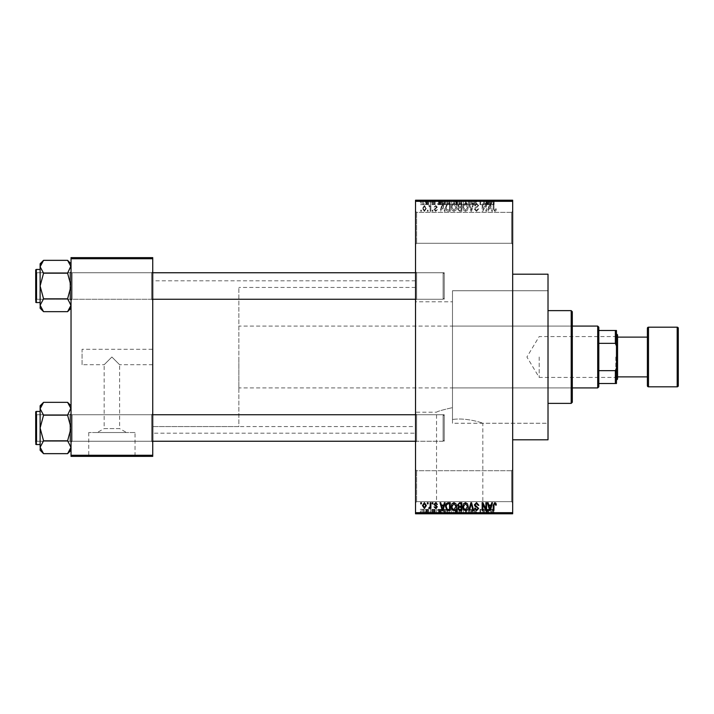 <?xml version="1.0" encoding="UTF-8"?>
<svg xmlns="http://www.w3.org/2000/svg" width="714" height="714" viewBox="0 0 714 714"><rect width="100%" height="100%" fill="white"/><g stroke="black" fill="none" stroke-linecap="round" stroke-linejoin="round"><path stroke-width="0.54" stroke-dasharray="3.57 2.68" d="M511.581 470.722L512.679 469.625L512.679 502.745L512.679 469.625L512.679 502.745L512.679 469.625L511.581 470.722L511.581 501.639L512.679 502.745L511.581 501.639L511.581 470.722L511.581 501.639L511.581 470.722L416.619 470.722L415.521 469.625L415.521 502.745L415.521 469.625L415.521 502.745L415.521 469.625L416.619 470.722L416.619 501.639L415.521 502.745L416.619 501.639L511.581 501.639L416.619 501.639L416.619 470.722L416.619 501.639L416.619 470.722L511.581 470.722M511.581 212.361L512.679 211.255L512.679 244.375L512.679 211.255L512.679 244.375L512.679 211.255L511.581 212.361L511.581 243.278L512.679 244.375L511.581 243.278L511.581 212.361L511.581 243.278L511.581 212.361L416.619 212.361L415.521 211.255L415.521 244.375L415.521 211.255L415.521 244.375L415.521 211.255L416.619 212.361L416.619 243.278L415.521 244.375L416.619 243.278L511.581 243.278L416.619 243.278L416.619 212.361L416.619 243.278L416.619 212.361L511.581 212.361M152.734 349.271L152.734 364.729L152.734 349.271L82.074 349.271L82.074 364.729L104.155 364.729L111.884 357L104.155 364.729L104.155 428.587L119.613 428.587L126.548 432.523L97.22 432.523L126.548 432.523M152.734 364.729L119.613 364.729L111.884 357L119.613 364.729L119.613 428.587L104.155 428.587L97.22 432.523M135.026 432.523L88.741 432.523L135.026 432.523L135.026 455.934L88.741 455.934L135.026 455.934M88.741 432.523L88.741 455.934M145.004 455.934L78.763 455.934L145.004 456.371M436.54 513.348L482.825 513.348L436.54 513.348L436.54 412.21C437.173 411.434 442.493 409.907 452.489 407.632C442.475 409.907 437.155 411.434 436.54 412.21L415.521 412.21L415.521 301.79L452.489 301.79L452.489 419.493L452.489 290.75L548.013 290.75L548.013 423.25L548.013 290.75L548.013 423.25L452.489 423.25L452.489 290.75L452.489 419.493C466.876 417.342 483.342 423.295 482.825 423.25C483.298 423.286 466.911 417.342 452.489 419.493L452.489 301.79M482.825 513.348L482.825 423.25L548.013 423.25L548.013 290.75L452.489 290.75L452.489 423.25M492.803 513.348L426.561 513.348L492.803 513.785M151.636 414.745L152.734 413.638L152.734 442.35L152.734 413.638L152.734 442.35L152.734 413.638L151.636 414.745L72.132 414.745L71.034 413.638L71.034 442.35L71.034 413.638L71.034 442.35L71.034 413.638L71.034 442.35L71.034 413.638L71.034 442.35L71.034 413.638L72.132 414.745L72.132 441.243L71.034 442.35L72.132 441.243L72.132 414.745L72.132 441.243L72.132 414.745L151.636 414.745L151.636 441.243L152.734 442.35L151.636 441.243L151.636 414.745M151.636 272.757L152.734 271.65L152.734 300.362L152.734 271.65L152.734 300.362L152.734 271.65L151.636 272.757L72.132 272.757L71.034 271.65L71.034 300.362L71.034 271.65L71.034 300.362L71.034 271.65L71.034 300.362L71.034 271.65L71.034 300.362L71.034 271.65L72.132 272.757L72.132 299.255L71.034 300.362L72.132 299.255L72.132 272.757L72.132 299.255L72.132 272.757L151.636 272.757L151.636 299.255L152.734 300.362L151.636 299.255L151.636 272.757M416.619 299.255L415.521 300.362L415.521 271.65L415.521 300.362L415.521 271.65L415.521 300.362L416.619 299.255L416.619 272.757L415.521 271.65L416.619 272.757L416.619 299.255L416.619 272.757L416.619 299.255L444.224 299.255L416.619 299.255M416.619 441.243L415.521 442.35L415.521 413.638L415.521 442.35L415.521 413.638L415.521 442.35L416.619 441.243L416.619 414.745L415.521 413.638L416.619 414.745L416.619 441.243L416.619 414.745L416.619 441.243L444.224 441.243L416.619 441.243M444.224 272.757L416.619 272.757L444.224 272.757L444.224 299.255L444.224 272.757M444.224 414.745L416.619 414.745L444.224 414.745L444.224 441.243L444.224 414.745M512.679 274.194L512.679 439.806L512.679 274.194M415.521 433.184L415.521 280.816L415.521 433.184L152.734 433.184L152.734 280.816L152.734 433.184M415.521 280.816L152.734 280.816M151.636 299.255L72.132 299.255L151.636 299.255M151.636 441.243L72.132 441.243L151.636 441.243M415.521 426.561L415.521 287.439L415.521 426.561L152.734 426.561L152.734 287.439L152.734 426.561L152.734 287.439L152.734 426.561L238.86 426.561L238.86 287.439L238.86 426.561M415.521 287.439L238.86 287.439M415.521 301.79L415.521 412.21M424.402 211.353L426.356 208.443L424.402 205.534L422.447 208.39L424.402 211.353L426.356 208.443L424.402 205.534L422.447 208.39L424.402 211.353M430.176 211.255L430.872 211.255L430.872 205.632L430.176 205.632L430.176 206.533L429.337 205.534L428.668 205.837L430.042 207.194L430.176 211.255L430.872 211.255L430.872 205.632L430.176 205.632L430.176 206.533L429.337 205.534L428.668 205.837L430.042 207.194L430.176 211.255M435.683 211.353L437.396 209.55L435.638 210.55L434.692 209.684L437.298 207.14L435.718 205.534L434.085 207.14L435.692 206.337L436.593 207.024L433.987 209.541L435.683 211.353L437.396 209.55L435.638 210.55L434.871 209.175L437.298 207.14L435.718 205.534L434.085 207.14L435.692 206.337L436.593 207.024L433.987 209.541L435.683 211.353M448.187 211.255L450.248 211.255L450.248 203.526L447.169 203.668L445.527 207.346C445.349 209.55 446.232 210.853 448.187 211.255L450.248 211.255L450.248 203.526L447.169 203.668L445.527 207.346C445.349 209.55 446.232 210.853 448.187 211.255M459.611 211.255L461.788 211.255L461.788 203.526L459.611 203.526L457.674 205.471L458.433 207.087L457.478 208.988L459.611 211.255L461.788 211.255L461.788 203.526L459.611 203.526L457.674 205.471L458.433 207.087L457.478 208.988L459.611 211.255M470.892 211.255L471.579 211.255L473.659 203.526L472.936 203.526L471.276 210.353L469.419 203.526L468.687 203.526L470.892 211.255L471.579 211.255L473.659 203.526L472.936 203.526L471.276 210.353L469.419 203.526L468.687 203.526L470.892 211.255M485.877 211.255L486.582 211.255L486.582 203.526L485.832 203.526L482.869 209.72L482.869 203.526L482.164 203.526L482.164 211.255L482.923 211.255L485.877 205.07L485.877 211.255L486.582 211.255L486.582 203.526L485.832 203.526L482.869 209.72L482.869 203.526L482.164 203.526L482.164 211.255L482.923 211.255L485.877 205.07L485.877 211.255M495.9 210.808L496.319 208.943L495.614 208.845L494.766 210.452L494.008 209.871L493.909 203.526L493.204 203.526L493.204 208.774L494.802 211.353L495.9 210.808L496.319 208.943L495.614 208.845L494.766 210.452L494.008 209.871L493.909 203.526L493.204 203.526L493.204 208.774L494.802 211.353L495.9 210.808M415.521 512.679L415.521 513.785L512.679 513.785L512.679 512.679L415.521 512.679L415.521 201.321L512.679 201.321L512.679 200.215L415.521 200.215L415.521 201.321M512.679 512.679L512.679 201.321M491.767 211.255L492.508 211.255L490.366 203.526L489.625 203.526L487.385 211.255L488.126 211.255L488.733 208.943L491.161 208.943L491.767 211.255L492.508 211.255L490.366 203.526L489.625 203.526L487.385 211.255L488.126 211.255L488.733 208.943L491.161 208.943L491.767 211.255M476.524 211.353L478.853 208.747L478.157 208.649L476.461 210.452L475.042 209.131L478.657 205.543L476.657 203.428L474.542 205.739L475.238 205.837L476.631 204.329L477.952 205.57L477.728 206.355L475.408 207.274L474.337 209.113L476.524 211.353L478.853 208.747L478.157 208.649L476.461 210.452L475.042 209.131L478.657 205.543L476.657 203.428L474.542 205.739L475.238 205.837L476.631 204.329L477.952 205.57L477.728 206.355L475.408 207.274L474.337 209.113L476.524 211.353M467.518 210.148L468.214 207.497C468.366 205.302 467.465 203.945 465.501 203.428C463.573 203.936 462.672 205.257 462.797 207.399L463.493 210.175L465.501 211.353L467.518 210.148L468.214 207.497C468.366 205.302 467.465 203.945 465.501 203.428C463.573 203.936 462.672 205.257 462.797 207.399L463.493 210.175L465.501 211.353L467.518 210.148M455.978 210.148L456.674 207.497C456.826 205.302 455.916 203.945 453.961 203.428C452.033 203.936 451.132 205.257 451.248 207.399L451.953 210.175L453.961 211.353L455.978 210.148L456.674 207.497C456.826 205.302 455.916 203.945 453.961 203.428C452.033 203.936 451.132 205.257 451.248 207.399L451.953 210.175L453.961 211.353L455.978 210.148M444.394 211.255L445.125 211.255L442.992 203.526L442.252 203.526L440.011 211.255L440.743 211.255L441.35 208.943L443.787 208.943L444.394 211.255L445.125 211.255L442.992 203.526L442.252 203.526L440.011 211.255L440.743 211.255L441.35 208.943L443.787 208.943L444.394 211.255M432.184 211.255L432.88 211.255L432.88 210.148L432.184 210.148L432.184 211.255L432.88 211.255L432.88 210.148L432.184 210.148L432.184 211.255M427.365 211.255L428.07 211.255L428.07 210.148L427.365 210.148L427.365 211.255L428.07 211.255L428.07 210.148L427.365 210.148L427.365 211.255M420.742 211.255L421.438 211.255L421.438 210.148L420.742 210.148L420.742 211.255L421.438 211.255L421.438 210.148L420.742 210.148L420.742 211.255M425.151 200.215L425.856 200.215L425.151 200.215L425.151 204.632L425.856 204.632L425.856 200.215L425.856 204.632L425.151 204.632L425.151 200.215M427.124 204.632L427.963 204.632L427.963 200.215L428.668 200.215L426.463 200.215L427.963 200.215L427.963 204.632L428.668 204.632L428.668 200.215L428.668 204.632L427.963 204.632L427.963 200.215L427.963 204.632L427.124 204.632L427.124 200.215M429.971 200.215L430.676 200.215L429.971 200.215L429.971 204.632L430.676 204.632L430.676 200.215L430.676 204.632L429.971 204.632L429.971 200.215M431.783 200.215L435.192 200.215L431.783 200.215L431.783 204.632L433.478 204.632L433.478 200.215L433.505 204.632L435.192 204.632L435.192 200.215M441.573 200.215L437.798 200.215L441.573 200.215L441.573 204.632L442.18 204.632L442.18 200.215M449.044 204.632L454.461 204.632L451.748 204.632L451.757 200.215L454.461 200.215L449.044 200.215L453.765 200.215L449.749 200.215L451.748 200.215L451.748 204.632L449.044 204.632L449.044 200.215M460.584 204.632L466.01 204.632L463.297 204.632L463.297 200.215L466.01 200.215L460.584 200.215L465.305 200.215L461.289 200.215L463.288 200.215L463.297 204.632L460.584 204.632L460.584 200.215M491.803 204.632L494.115 204.632L492.562 204.632L492.589 200.215L494.115 200.215L491 200.215L492.589 200.215L492.562 204.632L491.803 204.632L491.803 200.215M488.956 200.215L485.181 200.215L488.956 200.215L488.956 204.632L489.563 204.632L489.563 200.215M483.628 204.632L479.96 204.632L483.673 204.632L483.673 200.215L479.96 200.215L483.673 200.215L483.673 204.632L484.378 204.632L484.378 200.215L484.378 204.632L483.628 204.632L483.628 200.215M472.132 200.215L476.649 200.215L472.132 200.215L472.132 204.632L474.319 204.632L474.319 200.215M466.474 200.215L471.454 200.215L466.474 200.215L466.474 204.632L468.679 204.632L468.679 200.215M455.264 200.215L459.584 200.215L455.264 200.215L455.264 204.632L459.584 204.632L459.584 200.215L459.584 204.632L457.397 204.632L457.397 200.215L458.879 200.215L456.175 200.215L458.879 200.215L457.388 200.215L457.388 204.632L455.47 204.632L455.47 200.215M443.323 200.215L448.044 200.215L443.323 200.215L443.323 204.632L445.982 204.632L445.982 200.215M420.234 200.215L424.152 200.215L420.234 200.215L420.234 204.632L422.197 204.632L422.197 200.215L420.939 200.215L422.215 200.215L422.197 204.632L424.152 204.632L424.152 200.215M425.151 513.785L425.856 513.785L425.151 513.785L425.151 509.368L425.856 509.368L425.856 513.785L425.856 509.368L425.151 509.368L425.151 513.785M429.971 513.785L430.676 513.785L429.971 513.785L429.971 509.368L430.676 509.368L430.676 513.785L430.676 509.368L429.971 509.368L429.971 513.785M442.18 513.785L437.798 513.785L442.18 513.785L442.18 509.368L442.921 509.368L442.921 513.785M453.774 513.785L449.044 513.785L453.774 513.785L453.774 509.368L454.461 509.368L454.461 513.785M466.01 509.368L463.297 509.368L465.314 509.368L465.305 513.785L466.01 513.785L460.584 513.785L465.314 513.785L463.306 513.785L465.305 513.785L465.314 509.368L466.01 509.368L466.01 513.785M474.319 513.785L476.649 513.785L472.132 513.785L474.319 513.785L474.319 509.368L476.649 509.368L476.649 513.785M489.563 513.785L485.181 513.785L489.563 513.785L489.563 509.368L490.295 509.368L490.295 513.785M493.695 513.785L491 513.785L493.695 513.785L493.695 509.368L494.115 513.785M483.628 509.368L479.96 509.368L483.673 509.368L483.673 513.785L479.96 513.785L483.673 513.785L483.673 509.368L484.378 509.368L484.378 513.785L484.378 509.368L483.628 509.368L483.628 513.785M468.679 513.785L471.454 513.785L466.474 513.785L468.679 513.785L468.679 509.368L469.366 509.368L469.366 513.785L469.348 509.368L471.454 509.368L471.454 513.785M455.47 509.368L457.406 509.368L457.388 513.785L459.584 513.785L455.264 513.785L458.879 513.785L456.175 513.785L458.879 513.785L457.388 513.785L457.397 509.368L459.584 509.368L459.584 513.785L459.584 509.368L455.47 509.368L455.47 513.785M445.982 513.785L443.323 513.785L445.982 513.785L445.982 509.368L448.044 509.368L448.044 513.785L448.044 509.368L444.956 509.368L444.956 513.785M435.192 509.368L432.479 509.368L435.094 509.368L433.505 509.368L433.505 513.785L435.192 513.785L431.783 513.785L433.478 513.785L433.478 509.368L435.192 509.368L435.192 513.785M427.124 509.368L427.963 509.368L427.963 513.785L428.668 513.785L426.463 513.785L427.963 513.785L427.963 509.368L428.668 509.368L428.668 513.785L428.668 509.368L427.963 509.368L427.963 513.785L427.963 509.368L427.124 509.368L427.124 513.785M424.152 509.368L422.197 509.368L422.197 513.785L424.152 513.785L420.234 513.785L423.447 513.785L420.939 513.785L422.215 513.785L422.197 509.368L424.152 509.368L424.152 513.785M82.074 364.729L82.074 349.271M71.034 455.264L71.034 456.371L152.734 456.371L152.734 455.264L71.034 455.264L71.034 258.736L152.734 258.736L152.734 257.629L71.034 257.629L71.034 258.736M152.734 455.264L152.734 258.736M548.013 439.806L548.013 274.194M494.115 509.368L493.41 509.368L493.41 513.785M493.41 509.368L492.562 509.368L492.562 513.785L492.589 509.368L491.803 509.368L491.803 513.785M491.803 509.368L491.705 513.785L491.705 509.368L491 509.368L491 513.785L491 509.368L493.695 509.368M490.295 509.368L488.162 509.368L488.162 513.785M488.162 509.368L487.421 509.368L487.421 513.785M487.421 509.368L485.181 509.368L485.181 513.785M485.181 509.368L485.913 509.368L485.913 513.785M485.913 509.368L486.52 509.368L486.52 513.785M486.52 509.368L488.956 509.368L488.956 513.785M488.956 509.368L489.563 509.368M487.742 509.368L486.761 509.368L487.742 509.368L487.742 513.785L488.715 513.785L486.761 513.785L487.742 513.785M488.064 509.368L488.064 513.785M488.715 509.368L488.715 513.785M486.761 509.368L486.761 513.785M480.665 509.368L480.665 513.785L480.665 509.368M479.96 509.368L479.96 513.785L479.96 509.368M480.709 509.368L480.709 513.785M476.649 509.368L475.943 509.368L475.943 513.785M475.943 509.368L474.257 509.368L474.257 513.785M474.257 509.368L472.829 509.368L472.829 513.785M472.829 509.368L476.443 509.368L476.443 513.785M476.443 509.368L474.444 509.368L474.444 513.785M474.444 509.368L472.329 509.368L472.329 513.785M472.329 509.368L473.034 509.368L473.034 513.785M473.034 509.368L474.426 509.368L474.426 513.785L474.417 509.368L475.747 509.368L475.747 513.785M475.747 509.368L475.524 513.785M475.524 509.368L473.195 509.368L473.195 513.785M473.195 509.368L472.132 509.368L472.132 513.785M472.132 509.368L474.319 509.368M471.454 509.368L470.722 509.368L470.722 513.785M470.722 509.368L469.071 509.368L469.071 513.785M469.071 509.368L467.215 509.368L467.215 513.785M467.215 509.368L466.474 509.368L466.474 513.785M466.474 509.368L468.679 509.368M460.584 509.368L463.297 509.368L463.297 513.785L461.289 513.785L463.288 513.785L463.297 509.368L460.584 509.368L460.584 513.785M461.289 509.368L461.289 513.785L461.289 509.368L463.288 509.368L461.289 509.368M465.305 509.368L463.306 509.368L465.305 509.368M463.288 509.368L463.288 513.785L463.306 509.368M461.583 509.368L461.583 513.785M456.228 509.368L456.228 513.785M455.264 509.368L455.264 513.785M457.495 509.368L455.969 509.368L457.495 509.368L457.495 513.785M457.656 509.368L456.175 509.368L457.656 509.368L457.656 513.785M458.879 509.368L458.879 513.785L458.879 509.368M456.175 509.368L456.175 513.785M456.826 509.368L456.826 513.785M455.969 509.368L455.969 513.785M456.665 509.368L456.665 513.785M454.461 509.368L451.748 509.368L451.748 513.785L453.765 513.785L449.749 513.785L451.748 513.785L451.757 509.368L449.044 509.368L449.044 513.785M449.044 509.368L449.74 509.368L449.74 513.785L449.749 509.368L453.774 509.368M450.043 509.368L451.748 509.368L449.749 509.368L450.043 513.785M453.765 509.368L451.757 509.368L453.765 509.368L453.765 513.785M451.748 509.368L451.748 513.785L451.757 509.368M444.956 509.368L443.323 509.368L443.323 513.785M443.323 509.368L445.982 509.368M446.089 509.368L444.028 509.368L446.089 509.368L446.089 513.785L447.339 513.785L444.028 513.785L446.089 513.785L446.072 509.368L446.072 513.785M447.339 509.368L447.339 513.785L447.339 509.368M445.09 509.368L445.09 513.785M444.028 509.368L444.028 513.785M444.304 509.368L444.304 513.785M442.921 509.368L440.779 509.368L440.779 513.785M440.779 509.368L440.047 509.368L440.047 513.785M440.047 509.368L437.798 509.368L437.798 513.785M437.798 509.368L438.539 509.368L438.539 513.785M438.539 509.368L439.146 509.368L439.146 513.785M439.146 509.368L441.573 509.368L441.573 513.785M441.573 509.368L442.18 509.368M440.359 509.368L441.341 509.368L439.387 509.368L440.359 509.368L440.359 513.785L441.341 513.785L440.359 513.785M440.681 509.368L440.681 513.785M441.341 509.368L441.341 513.785M439.387 509.368L439.387 513.785M434.487 509.368L434.487 513.785M433.425 509.368L433.425 513.785M432.479 509.368L432.479 513.785M432.666 509.368L432.666 513.785M435.094 509.368L435.094 513.785M431.881 509.368L433.478 509.368L431.881 509.368L431.881 513.785M432.586 509.368L432.586 513.785M433.478 509.368L431.783 509.368L433.478 509.368L433.478 513.785M434.389 509.368L434.389 513.785M434.166 509.368L434.166 513.785M431.783 509.368L431.783 513.785M426.463 509.368L426.463 513.785M426.66 509.368L426.66 513.785M427.168 509.368L427.168 513.785M427.838 509.368L427.838 513.785M420.234 509.368L422.197 509.368L420.234 509.368L420.234 513.785M420.939 509.368L423.447 509.368L420.939 509.368L420.939 513.785M422.215 509.368L422.215 513.785M423.447 509.368L423.447 513.785M422.17 509.368L422.17 513.785M493.695 204.632L493.695 200.215M494.115 204.632L494.115 200.215M493.41 204.632L493.41 200.215M491.705 204.632L491.705 200.215M491 204.632L491 200.215L491 204.632M489.563 204.632L490.295 204.632L490.295 200.215M490.295 204.632L488.162 204.632L488.162 200.215M488.162 204.632L487.421 204.632L487.421 200.215M487.421 204.632L485.181 204.632L485.181 200.215M485.181 204.632L485.913 204.632L485.913 200.215M485.913 204.632L486.52 204.632L486.52 200.215M486.52 204.632L488.956 204.632M487.742 204.632L486.761 204.632L487.742 204.632L487.742 200.215L488.715 200.215L486.761 200.215L487.742 200.215M488.064 204.632L488.064 200.215M488.715 204.632L488.715 200.215M486.761 204.632L486.761 200.215M480.665 204.632L480.665 200.215L480.665 204.632M479.96 204.632L479.96 200.215L479.96 204.632M480.709 204.632L480.709 200.215M474.319 204.632L476.649 204.632L476.649 200.215M476.649 204.632L475.943 204.632L475.943 200.215M475.943 204.632L474.257 204.632L474.257 200.215M474.257 204.632L472.829 204.632L472.829 200.215M472.829 204.632L476.443 204.632L476.443 200.215M476.443 204.632L474.444 204.632L474.444 200.215M474.444 204.632L472.329 204.632L472.329 200.215M472.329 204.632L473.034 204.632L473.034 200.215M473.034 204.632L474.426 204.632L474.426 200.215L474.417 204.632L475.747 204.632L475.747 200.215M475.747 204.632L475.524 200.215M475.524 204.632L473.195 204.632L473.195 200.215M473.195 204.632L472.132 204.632M468.679 204.632L469.366 204.632L469.366 200.215L469.348 204.632L471.454 204.632L471.454 200.215M471.454 204.632L470.722 204.632L470.722 200.215M470.722 204.632L469.071 204.632L469.071 200.215M469.071 204.632L467.215 204.632L467.215 200.215M467.215 204.632L466.474 204.632M465.314 204.632L465.314 200.215L465.305 204.632L461.289 204.632L461.289 200.215L461.289 204.632L465.305 204.632M466.01 204.632L466.01 200.215M463.288 204.632L463.288 200.215L463.306 204.632M461.583 204.632L461.583 200.215M455.47 204.632L456.228 204.632L456.228 200.215M456.228 204.632L455.264 204.632M457.495 204.632L455.969 204.632L457.495 204.632L457.495 200.215M457.656 204.632L456.175 204.632L457.656 204.632L457.656 200.215M458.879 204.632L458.879 200.215L458.879 204.632M456.175 204.632L456.175 200.215M456.826 204.632L456.826 200.215M455.969 204.632L455.969 200.215M456.665 204.632L456.665 200.215M453.774 204.632L453.774 200.215M454.461 204.632L454.461 200.215M449.74 204.632L449.74 200.215L449.749 204.632L451.748 204.632L449.749 204.632M453.765 204.632L451.757 204.632L453.765 204.632L453.765 200.215M451.748 204.632L451.748 200.215L451.757 204.632M450.043 204.632L450.043 200.215M445.982 204.632L448.044 204.632L448.044 200.215L448.044 204.632L444.956 204.632L444.956 200.215M444.956 204.632L443.323 204.632M446.089 204.632L444.028 204.632L446.089 204.632L446.089 200.215L447.339 200.215L444.028 200.215L446.089 200.215L446.072 204.632L446.072 200.215M447.339 204.632L447.339 200.215L447.339 204.632M445.09 204.632L445.09 200.215M444.028 204.632L444.028 200.215M444.304 204.632L444.304 200.215M442.18 204.632L442.921 204.632L442.921 200.215M442.921 204.632L440.779 204.632L440.779 200.215M440.779 204.632L440.047 204.632L440.047 200.215M440.047 204.632L437.798 204.632L437.798 200.215M437.798 204.632L438.539 204.632L438.539 200.215M438.539 204.632L439.146 204.632L439.146 200.215M439.146 204.632L441.573 204.632M440.359 204.632L441.341 204.632L439.387 204.632L440.359 204.632L440.359 200.215L441.341 200.215L440.359 200.215M440.681 204.632L440.681 200.215M441.341 204.632L441.341 200.215M439.387 204.632L439.387 200.215M435.192 204.632L434.487 204.632L434.487 200.215M434.487 204.632L433.425 204.632L433.425 200.215M433.425 204.632L432.479 204.632L432.479 200.215M432.479 204.632L432.666 200.215M432.666 204.632L435.094 204.632L435.094 200.215M435.094 204.632L431.881 204.632L431.881 200.215M431.881 204.632L432.586 204.632L432.586 200.215M432.586 204.632L433.478 204.632L433.478 200.215M433.478 204.632L434.389 204.632L434.389 200.215M434.389 204.632L434.166 200.215M434.166 204.632L431.783 204.632M426.463 204.632L426.463 200.215M426.66 204.632L426.66 200.215M427.168 204.632L427.168 200.215M427.838 204.632L427.838 200.215M424.152 204.632L420.234 204.632M420.939 204.632L423.447 204.632L420.939 204.632L420.939 200.215M422.215 204.632L422.215 200.215M423.447 204.632L423.447 200.215M422.17 204.632L422.17 200.215M489.947 204.329L490.929 208.042L488.965 208.042L489.947 204.329L490.929 208.042L488.965 208.042L489.947 204.329M463.797 205.632L465.492 204.329L467.509 207.506L465.51 210.452L463.502 207.372L463.797 205.632L465.492 204.329L467.509 207.506L465.51 210.452L463.502 207.372L463.797 205.632M459.7 207.64L461.092 207.64L461.092 210.353L458.87 210.255L458.174 208.997L459.7 207.64L461.092 207.64L461.092 210.353L458.87 210.255L458.174 208.997L459.7 207.64M459.87 204.427L461.092 204.427L461.092 206.739L459.031 206.667L458.379 205.596L459.87 204.427L461.092 204.427L461.092 206.739L459.031 206.667L458.379 205.596L459.87 204.427M452.257 205.632L453.952 204.329L455.969 207.506L453.97 210.452L451.953 207.372L452.257 205.632L453.952 204.329L455.969 207.506L453.97 210.452L451.953 207.372L452.257 205.632M448.303 204.427L449.543 204.427L449.543 210.353L446.518 209.229L446.232 207.337L447.303 204.588L449.543 204.427L449.543 210.353L446.518 209.229L446.232 207.337L447.303 204.588L448.303 204.427M442.573 204.329L443.546 208.042L441.591 208.042L442.573 204.329L443.546 208.042L441.591 208.042L442.573 204.329M423.143 208.443L424.419 206.337L425.66 208.443L424.384 210.55L423.143 208.443L424.419 206.337L425.66 208.443L424.384 210.55L423.143 208.443M495.9 503.191L496.319 505.057L495.614 505.155L494.766 503.548L494.008 504.129L493.909 510.474L493.204 510.474L493.204 505.226L494.802 502.647L495.9 503.191M491.767 502.745L492.508 502.745L490.366 510.474L489.625 510.474L487.385 502.745L488.126 502.745L488.733 505.057L491.161 505.057L491.767 502.745M489.947 509.671L490.929 505.958L488.965 505.958L489.947 509.671M485.877 502.745L486.582 502.745L486.582 510.474L485.832 510.474L482.869 504.28L482.869 510.474L482.164 510.474L482.164 502.745L482.923 502.745L485.877 508.93L485.877 502.745M476.524 502.647L478.853 505.253L478.157 505.351L476.461 503.548L475.042 504.869L478.657 508.457L476.657 510.572L474.542 508.261L475.238 508.163L476.631 509.671L477.952 508.43L477.728 507.645L475.408 506.726L474.337 504.887L476.524 502.647M470.892 502.745L471.579 502.745L473.659 510.474L472.936 510.474L471.276 503.647L469.419 510.474L468.687 510.474L470.892 502.745M467.518 503.852L468.214 506.503C468.366 508.698 467.465 510.055 465.501 510.572C463.573 510.064 462.672 508.743 462.797 506.601L463.493 503.825L465.501 502.647L467.518 503.852M463.797 508.368L465.492 509.671L467.509 506.494L465.51 503.548L463.502 506.628L463.797 508.368M459.611 502.745L461.788 502.745L461.788 510.474L459.611 510.474L457.674 508.529L458.433 506.913L457.478 505.012L459.611 502.745M459.7 506.36L461.092 506.36L461.092 503.647L458.87 503.745L458.174 505.003L459.7 506.36M459.87 509.573L461.092 509.573L461.092 507.261L459.031 507.333L458.379 508.404L459.87 509.573M455.978 503.852L456.674 506.503C456.826 508.698 455.916 510.055 453.961 510.572C452.033 510.064 451.132 508.743 451.248 506.601L451.953 503.825L453.961 502.647L455.978 503.852M452.257 508.368L453.952 509.671L455.969 506.494L453.97 503.548L451.953 506.628L452.257 508.368M448.187 502.745L450.248 502.745L450.248 510.474L447.169 510.331L445.527 506.654C445.349 504.45 446.232 503.147 448.187 502.745M448.303 509.573L449.543 509.573L449.543 503.647L446.518 504.771L446.232 506.663L447.303 509.412L448.303 509.573M444.394 502.745L445.125 502.745L442.992 510.474L442.252 510.474L440.011 502.745L440.743 502.745L441.35 505.057L443.787 505.057L444.394 502.745M442.573 509.671L443.546 505.958L441.591 505.958L442.573 509.671M435.683 502.647L437.396 504.45L435.638 503.45L434.692 504.316L437.298 506.86L435.718 508.466L434.085 506.86L435.692 507.663L436.593 506.976L433.987 504.459L435.683 502.647M432.184 502.745L432.88 502.745L432.88 503.852L432.184 503.852L432.184 502.745M430.176 502.745L430.872 502.745L430.872 508.368L430.176 508.368L430.176 507.467L429.337 508.466L428.668 508.163L430.042 506.806L430.176 502.745M427.365 502.745L428.07 502.745L428.07 503.852L427.365 503.852L427.365 502.745M424.402 502.647L426.356 505.557L424.402 508.466L422.447 505.61L424.402 502.647M423.143 505.557L424.419 507.663L425.66 505.557L424.384 503.45L423.143 505.557M420.742 502.745L421.438 502.745L421.438 503.852L420.742 503.852L420.742 502.745M616.468 357L616.468 378.09L616.468 357M615.807 357L615.807 377.429L615.807 357M539.177 357L539.177 377.429L539.177 357M598.805 386.809L598.805 327.19M597.698 326.084L597.698 387.916M238.86 357L238.86 387.916L238.86 357M598.805 343.345L615.361 343.345L616.468 345.96L616.468 330.502L615.361 330.502L615.361 343.345M598.805 383.498L616.468 383.498L616.468 345.96M616.468 368.04L615.361 370.655L615.361 383.498M598.805 370.655L615.361 370.655M598.805 330.502L615.361 330.502M571.2 322.773L571.2 391.227L571.2 322.773L572.307 322.773L572.307 391.227L572.307 322.773M571.2 391.227L572.307 391.227M548.013 310.626L548.013 403.374L548.013 310.626M452.489 326.084L452.489 387.916L452.489 326.084L571.2 326.084L571.2 387.916L571.2 326.084M452.489 387.916L571.2 387.916M571.2 310.626L571.2 403.374M572.307 402.268L572.307 311.732M152.734 272.757L36.807 272.757L35.7 273.864L35.7 298.149L35.7 273.864L35.7 298.149L35.7 273.864L36.807 272.757L443.117 272.757L444.224 273.864L443.117 272.757L443.117 299.255L444.224 298.149L444.224 273.864L444.224 298.149L444.224 273.864L444.224 298.149L443.117 299.255L443.117 272.757L415.521 272.757M152.734 299.255L36.807 299.255L35.7 298.149L36.807 299.255L36.807 272.757L36.807 299.255L35.7 300.362L35.7 271.65L35.7 300.362L35.7 271.65L35.7 300.362L35.7 271.65L36.807 272.757L36.807 299.255L36.807 272.757L36.807 299.255L36.807 272.757L35.7 271.65M35.7 300.362L36.807 299.255L36.807 272.757L69.927 272.757L71.034 271.65L69.927 272.757L36.807 272.757L36.807 299.255L69.927 299.255L71.034 300.362L69.927 299.255L69.927 272.757L69.927 299.255L69.927 272.757L69.927 299.255L36.807 299.255L443.117 299.255L443.117 272.757L443.117 299.255L415.521 299.255M70.963 306.136L67.598 298.836L71.034 286.002L67.598 273.176L71.034 266.759L71.034 263.778L71.034 266.759L67.598 260.342L43.554 260.342L41.064 263.484M40.118 302.566L40.118 269.446L40.118 302.566L40.118 269.446L40.118 302.566L36.36 302.566A0.66 0.66 0 0 1 35.7 301.906L35.7 270.106L35.7 301.906M71.034 308.225L71.034 266.759L71.034 308.225L67.598 311.661L70.088 308.528M43.554 311.661L40.118 308.225L40.118 305.253L40.118 308.225L40.118 305.253L43.554 311.661L40.118 305.253L40.118 286.002L43.554 298.836L40.118 305.253L43.554 298.836L40.118 286.002L40.118 266.759L43.554 273.176L40.118 286.002L43.554 273.176L40.118 266.759L40.118 263.778L43.554 260.342L40.118 266.759L40.118 263.778L40.118 266.759L43.554 273.176L40.118 286.002L43.554 298.836L40.118 305.253L43.554 311.661L67.598 311.661L71.034 305.253L67.598 311.661M67.598 298.836L71.034 286.002L67.598 273.176L71.034 266.759L67.598 273.176L71.034 286.002L67.598 298.836L43.554 298.836L67.598 298.836L71.034 305.253L67.598 298.836L43.554 298.836M67.598 273.176L43.554 273.176M40.189 265.876L43.554 260.342M35.7 415.851L36.807 414.745L36.807 441.243L36.807 414.745L69.927 414.745L71.034 413.638L69.927 414.745L69.927 441.243L69.927 414.745L69.927 441.243L69.927 414.745L36.807 414.745L36.807 441.243L36.807 414.745L35.7 415.851L35.7 440.136L35.7 415.851L35.7 440.136L36.807 441.243L152.734 441.243M415.521 441.243L443.117 441.243L444.224 440.136L444.224 415.851L444.224 440.136L444.224 415.851L444.224 440.136L443.117 441.243L443.117 414.745L443.117 441.243L36.807 441.243L35.7 442.35L35.7 413.638L35.7 442.35L35.7 413.638L35.7 442.35L35.7 413.638L36.807 414.745L152.734 414.745M415.521 414.745L443.117 414.745L444.224 415.851L443.117 414.745L443.117 441.243L443.117 414.745L36.807 414.745L36.807 441.243L36.807 414.745L35.7 413.638M70.963 448.124L67.598 440.824L71.034 427.998L67.598 415.164L71.034 408.747L71.034 405.775L71.034 408.747L67.598 402.339L43.554 402.339L41.064 405.472M35.7 440.136L36.807 441.243L69.927 441.243L71.034 442.35L69.927 441.243L36.807 441.243L35.7 442.35M40.118 444.554L40.118 411.434L40.118 444.554L40.118 411.434L40.118 444.554L36.36 444.554A0.66 0.66 0 0 1 35.7 443.894L35.7 412.094L35.7 443.894M71.034 450.222L71.034 408.747L71.034 450.222L67.598 453.658L70.088 450.516M43.554 453.658L40.118 450.222L40.118 447.241L40.118 450.222L40.118 447.241L43.554 453.658L40.118 447.241L40.118 427.998L43.554 440.824L40.118 447.241L43.554 440.824L40.118 427.998L40.118 408.747L43.554 415.164L40.118 427.998L43.554 415.164L40.118 408.747L40.118 405.775L43.554 402.339L40.118 408.747L40.118 405.775L40.118 408.747L43.554 415.164L40.118 427.998L43.554 440.824L40.118 447.241L43.554 453.658L67.598 453.658L71.034 447.241L67.598 453.658M67.598 440.824L71.034 427.998L67.598 415.164L71.034 408.747L67.598 415.164L71.034 427.998L67.598 440.824L43.554 440.824L67.598 440.824L71.034 447.241L67.598 440.824L43.554 440.824M67.598 415.164L43.554 415.164M40.189 407.864L43.554 402.339M36.36 302.566L36.36 269.446L36.36 302.566L36.36 269.446L40.118 269.446M71.034 266.759L67.598 260.342L71.034 266.759L71.034 263.778L71.034 286.002L71.034 266.759M71.034 305.253L71.034 286.002L71.034 305.253M40.118 305.253L40.118 286.002L40.118 305.253M40.118 266.759L40.118 286.002L40.118 266.759M36.807 441.243L36.807 414.745L36.807 441.243M36.36 444.554L36.36 411.434L36.36 444.554L36.36 411.434L40.118 411.434M71.034 408.747L67.598 402.339L71.034 408.747L71.034 405.775L71.034 427.998L71.034 408.747M71.034 447.241L71.034 427.998L71.034 447.241M40.118 447.241L40.118 427.998L40.118 447.241M40.118 408.747L40.118 427.998L40.118 408.747M616.468 380.187L616.468 333.813L616.468 380.187M617.574 376.876L617.574 337.124L617.574 376.876M647.384 376.876L647.384 337.124L647.384 376.876M647.384 328.297L647.384 385.703M678.3 385.703L678.3 328.297M617.574 379.08L617.574 334.92M491.705 509.368L491.705 513.785M487.341 509.368L487.341 513.785M474.587 509.368L474.587 513.785M468.759 509.368L468.759 513.785M457.406 509.368L457.406 513.785M457.558 509.368L457.558 513.785M439.967 509.368L439.967 513.785M433.353 509.368L433.353 513.785L433.362 509.368M487.341 204.632L487.341 200.215M474.587 204.632L474.587 200.215M468.759 204.632L468.759 200.215M457.406 204.632L457.406 200.215M457.558 204.632L457.558 200.215M439.967 204.632L439.967 200.215M433.353 204.632L433.353 200.215L433.362 204.632M648.49 386.809L648.49 327.19M677.193 327.19L677.193 386.809M616.468 335.91L615.807 336.571L539.177 336.571L526.905 357L539.177 377.429L615.807 377.429L616.468 378.09M572.307 326.084L238.86 326.084M572.307 387.916L238.86 387.916M71.034 263.778L67.598 260.342M71.034 405.775L67.598 402.339"/><path stroke-width="1.07" d="M512.679 274.194L548.013 274.194L548.013 439.806L512.679 439.806M427.365 503.852L427.365 502.745L428.07 502.745L428.07 503.852L427.365 503.852M430.176 505.655L430.176 502.745L430.872 502.745L430.872 508.368L430.176 508.368L430.176 507.467L429.337 508.466L428.668 508.163L430.042 506.806L430.176 505.655M432.184 503.852L432.184 502.745L432.88 502.745L432.88 503.852L432.184 503.852M433.987 504.459L435.683 502.647L437.396 504.45L435.638 503.45L434.692 504.316L437.298 506.86L435.718 508.466L434.085 506.86L435.692 507.663L436.593 506.976L433.987 504.459M443.787 505.057L444.394 502.745L445.125 502.745L442.992 510.474L442.252 510.474L440.011 502.745L440.743 502.745L441.35 505.057L443.787 505.057M453.961 502.647L455.978 503.852L456.674 506.503C456.826 508.698 455.916 510.055 453.961 510.572C452.033 510.064 451.132 508.743 451.248 506.601L451.953 503.825L453.961 502.647M465.501 502.647L467.518 503.852L468.214 506.503C468.366 508.698 467.465 510.055 465.501 510.572C463.573 510.064 462.672 508.743 462.797 506.601L463.493 503.825L465.501 502.647M494.802 502.647L495.9 503.191L496.319 505.057L495.614 505.155L494.766 503.548L494.008 504.129L493.909 510.474L493.204 510.474L493.204 505.226L494.802 502.647M415.521 512.679L512.679 512.679L512.679 513.785L415.521 513.785L415.521 200.215L512.679 200.215L512.679 201.321L415.521 201.321M512.679 512.679L512.679 201.321M491.161 505.057L491.767 502.745L492.508 502.745L490.366 510.474L489.625 510.474L487.385 502.745L488.126 502.745L488.733 505.057L491.161 505.057M485.877 508.93L485.877 502.745L486.582 502.745L486.582 510.474L485.832 510.474L482.869 504.28L482.869 510.474L482.164 510.474L482.164 502.745L482.923 502.745L485.877 508.93M474.337 504.887L476.524 502.647L478.853 505.253L478.157 505.351L476.461 503.548L475.042 504.869L478.657 508.457L476.657 510.572L474.542 508.261L475.238 508.163L476.631 509.671L477.952 508.43L477.728 507.645L475.408 506.726L474.337 504.887M468.687 510.474L470.892 502.745L471.579 502.745L473.659 510.474L472.936 510.474L471.276 503.647L469.419 510.474L468.687 510.474M457.478 505.012L459.611 502.745L461.788 502.745L461.788 510.474L459.611 510.474L457.674 508.529L458.433 506.913L457.478 505.012M445.527 506.654C445.349 504.45 446.232 503.147 448.187 502.745L450.248 502.745L450.248 510.474L447.169 510.331L445.527 506.654M422.447 505.61L424.402 502.647L426.356 505.557L424.402 508.466L422.447 505.61M420.742 503.852L420.742 502.745L421.438 502.745L421.438 503.852L420.742 503.852M71.034 257.629L152.734 257.629L152.734 258.736L71.034 258.736L71.034 257.629M152.734 455.264L152.734 456.371L71.034 456.371L71.034 455.264L152.734 455.264L152.734 258.736M71.034 455.264L71.034 258.736M490.268 508.207L490.929 505.958L488.965 505.958L489.947 509.671L490.268 508.207M465.492 509.671L467.509 506.494L465.51 503.548L463.502 506.628L463.797 508.368L465.492 509.671M461.092 509.573L461.092 507.261L459.031 507.333L458.379 508.404L459.87 509.573L461.092 509.573M461.092 506.36L461.092 503.647L458.87 503.745L458.174 505.003L459.7 506.36L461.092 506.36M453.952 509.671L455.969 506.494L453.97 503.548L451.953 506.628L452.257 508.368L453.952 509.671M449.543 509.573L449.543 503.647L448.285 503.647L446.518 504.771L446.232 506.663L447.303 509.412L449.543 509.573M442.894 508.207L443.546 505.958L441.591 505.958L442.573 509.671L442.894 508.207M424.419 507.663L425.66 505.557L424.384 503.45L423.143 505.557L424.419 507.663M597.698 326.084L598.805 327.19L598.805 386.809L597.698 387.916L597.698 326.084L572.307 326.084M598.805 330.502L616.468 330.502L616.468 383.498L615.361 383.498L615.361 370.655L616.468 368.04M598.805 370.655L615.361 370.655M616.468 345.96L615.361 343.345L615.361 330.502M598.805 343.345L615.361 343.345M598.805 383.498L615.361 383.498M571.2 310.626L572.307 311.732L572.307 402.268L571.2 403.374L571.2 310.626L548.013 310.626M571.2 403.374L548.013 403.374M415.521 272.757L152.734 272.757M415.521 299.255L152.734 299.255M71.034 263.778L67.598 260.342L71.034 266.759L70.963 265.876L67.598 273.176L43.554 273.176L40.118 266.759L43.554 260.342L67.598 260.342M40.189 306.136L40.118 308.225L43.554 311.661L40.118 305.253L43.554 298.836L40.118 286.002L43.554 273.176M40.118 269.446L36.36 269.446A0.66 0.66 0 0 0 35.7 270.106L35.7 300.362M35.7 271.65L35.7 270.106A0.66 0.66 0 0 1 36.36 269.446L36.36 302.566A0.66 0.66 0 0 1 35.7 301.906M36.36 302.566L40.118 302.566M67.598 273.176L71.034 286.002L67.598 298.836L71.034 305.253L67.598 311.661L43.554 311.661M67.598 298.836L43.554 298.836M70.088 308.528L70.963 306.136M41.064 263.484L40.189 265.876M43.554 260.342L40.118 263.778L40.118 305.253M35.7 440.136L35.7 415.851M152.734 441.243L415.521 441.243M152.734 414.745L415.521 414.745M71.034 405.775L67.598 402.339L71.034 408.747L70.963 407.864L67.598 415.164L43.554 415.164L40.118 408.747L43.554 402.339L67.598 402.339M40.189 448.124L40.118 450.222L43.554 453.658L40.118 447.241L43.554 440.824L40.118 427.998L43.554 415.164M40.118 411.434L36.36 411.434A0.66 0.66 0 0 0 35.7 412.094L35.7 442.35M35.7 413.638L35.7 412.094A0.66 0.66 0 0 1 36.36 411.434L36.36 444.554A0.66 0.66 0 0 1 35.7 443.894M36.36 444.554L40.118 444.554M67.598 415.164L71.034 427.998L67.598 440.824L71.034 447.241L67.598 453.658L43.554 453.658M67.598 440.824L43.554 440.824M70.088 450.516L70.963 448.124M41.064 405.472L40.189 407.864M43.554 402.339L40.118 405.775L40.118 447.241M677.193 386.809A1.107 1.107 0 0 0 678.3 385.703L678.3 328.297A1.107 1.107 0 0 0 677.193 327.19L648.49 327.19L648.49 386.809L677.193 386.809L677.193 327.19M648.49 386.809A1.107 1.107 0 0 1 647.384 385.703L647.384 328.297A1.107 1.107 0 0 1 648.49 327.19M616.468 333.813L617.574 334.92L617.574 379.08L616.468 380.187M617.574 376.876L647.384 376.876M617.574 337.124L647.384 337.124M597.698 387.916L572.307 387.916M71.034 308.225L67.598 311.661M71.034 450.222L67.598 453.658"/></g></svg>
